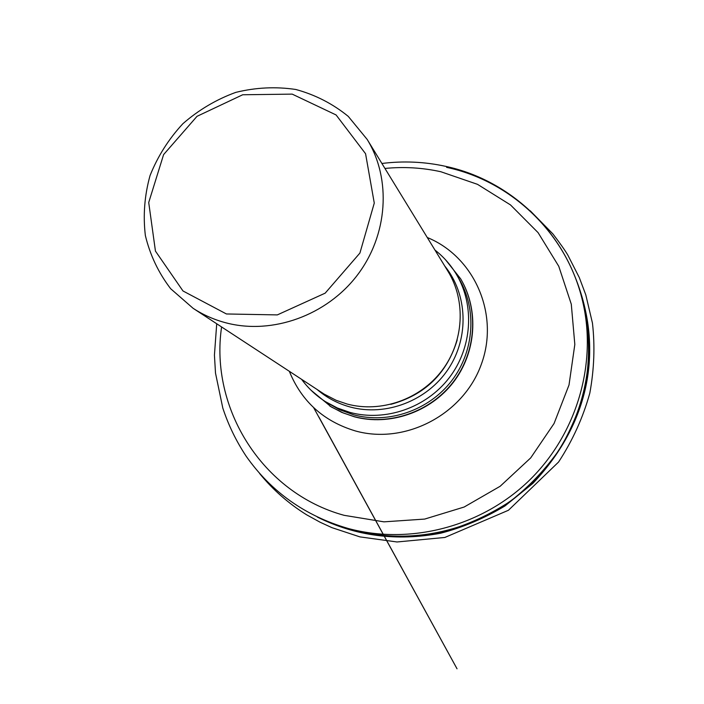 <?xml version="1.0" encoding="UTF-8"?>
<svg xmlns="http://www.w3.org/2000/svg" width="704" height="704" viewBox="0 0 704 704"><rect width="100%" height="100%" fill="white"/><g stroke="black" fill="none" stroke-linecap="round" stroke-linejoin="round"><path stroke-width="1.06" d="M311.045 390.236L331.267 406.938L343.165 412.914L354.033 416.583C389.286 426.087 430.03 412.13 453.077 382.202C476.168 352.299 479.002 309.883 460.645 278.828L445.509 259.758M301.664 379.403C308.167 388.265 316.087 395.683 325.424 401.641L337.295 407.959L350.064 412.438C385.334 421.934 426.105 407.898 449.134 377.898C472.199 347.926 474.936 305.466 456.474 274.472C450.798 264.968 443.626 256.828 434.958 250.061M193.098 308.299L324.21 394.134L336.169 400.312L347.16 404.052C380.996 413.125 420.112 399.467 441.998 370.524C463.918 341.616 466.145 300.837 448.026 271.383L367.154 139.401C391.574 179.036 387.983 235.057 357.254 275.255C326.603 315.498 272.422 334.91 226.371 322.942C214.359 319.827 203.271 314.943 193.098 308.299L170.658 288.719C158.497 272.835 150.066 255.094 145.358 235.514C142.965 215.415 144.531 195.43 150.049 175.56C157.74 156.314 168.696 139.014 182.917 123.675C198.686 109.921 216.295 99.484 235.77 92.382C255.798 87.463 275.818 86.495 295.838 89.487C315.269 94.785 332.746 103.752 348.26 116.38L367.154 139.401M226.424 313.966L277.306 314.908L325.178 293.154L359.92 253.053L374.273 203.086L365.57 153.727L336.09 114.954L292.204 94.125L242.713 94.758L197.023 116.318L163.601 154.598L148.72 202.506L155.443 251.09L182.987 290.972L226.424 313.966M572.114 269.896C604.551 343.103 592.504 420.191 532.91 483.34L504.944 505.956C484.308 518.382 462.836 527.472 440.537 533.245C396.713 541.49 355.678 536.114 317.416 517.106M348.172 528.475L354.578 530.209C415.193 546.612 484.977 528.678 531.863 483.278C578.653 437.774 598.682 368.562 584.109 307.481L582.569 301.03C597.432 363.334 576.972 434.025 529.17 480.506C481.272 526.882 410.001 545.213 348.172 528.475C305.307 516.014 271.33 491.973 246.242 456.333C236.245 441.258 228.43 425.172 222.807 408.074L215.503 373.102L214.43 355.133L216.718 323.761M446.591 167.35C511.526 181.13 566.94 233.675 582.569 301.03C566.905 233.411 511.139 180.294 445.729 166.364C424.618 161.735 403.339 160.776 381.902 163.478M221.593 326.964C209.598 407.889 261.958 492.923 344.15 515.328L383.953 521.849L424.688 519.077L464.147 507.03L500.157 486.27L530.693 457.908L554.066 423.5L569.017 384.974L574.825 344.467L571.287 304.19L558.765 266.279L538.094 232.646L510.497 204.917L477.497 184.334L440.818 171.732C422.374 167.684 403.753 166.584 384.947 168.45M427.266 237.503C474.214 256.626 499.752 314.081 481.386 364.135C463.593 414.392 405.434 444.937 355.458 430.962C323.682 421.397 301.646 401.518 289.344 371.334M329.798 406.041L341.695 412.35L354.314 416.768C389.541 426.263 430.241 412.324 453.27 382.422C476.335 352.546 479.16 310.174 460.83 279.136L460.742 278.978M327.448 402.89L339.425 409.649L353.786 414.858C388.643 424.248 428.93 410.397 451.678 380.767C474.452 351.155 477.145 309.197 458.894 278.555L457.662 276.531M444.673 265.91C467.579 294.017 469.427 337.278 448.298 369.019C427.266 400.814 386.021 416.671 350.425 407.07C337.955 403.691 326.885 397.857 317.214 389.585M390.808 404.342C424.802 395.085 446.934 373.604 457.213 339.918M313.632 407.625L457.037 668.8L318.947 417.085M530.244 210.813L552.939 233.957C560.296 243.619 565.25 250.659 567.82 255.077L579.295 277.561L585.798 294.87L592.451 323.092C595.056 345.884 594.185 369.204 589.838 393.052C583.044 417.569 572.616 440.572 558.554 462.062L508.429 510.277L444.849 537.46L397.003 541.974L359.902 536.879L331.901 527.639L320.162 522.254L306.601 514.791C288.534 503.527 272.862 489.755 259.582 473.475M458.894 278.555L456.474 274.472M329.428 404.184L325.424 401.641M354.578 530.209C371.114 534.442 388.036 536.51 405.328 536.422C415.703 536.21 429.15 534.45 445.667 531.124C468.811 524.374 490.53 514.316 510.822 500.958C529.927 485.883 546.392 468.354 560.217 448.36C570.918 429.651 578.776 411.11 583.792 392.762C590.005 364.047 590.11 335.623 584.109 307.481"/></g></svg>
